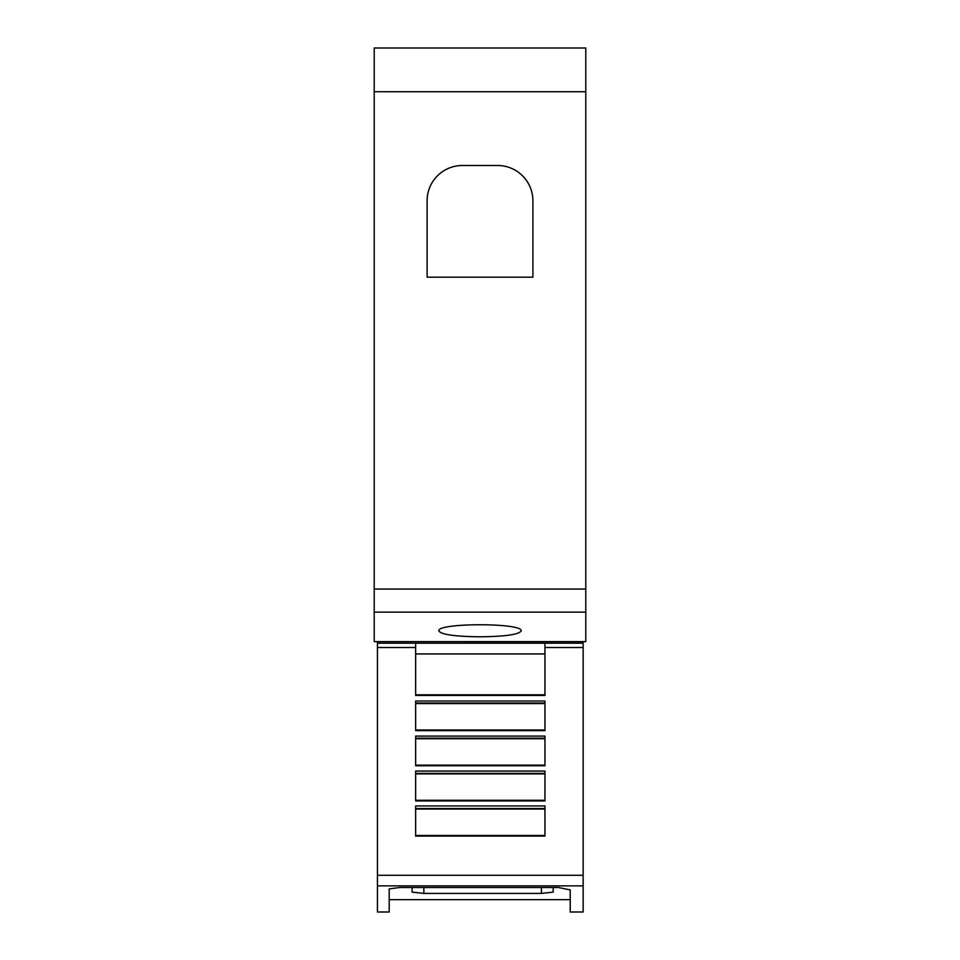 <?xml version="1.0" encoding="UTF-8"?>
<svg xmlns="http://www.w3.org/2000/svg" width="960" height="960" viewBox="0 0 960 960"><rect width="100%" height="100%" fill="white"/><g stroke="black" fill="none" stroke-linecap="round" stroke-linejoin="round"><path stroke-width="1.44" d="M415.644 647.52L415.644 643.188L544.944 643.188L544.944 695.448L415.644 695.448L415.644 647.52L377.436 647.52L377.436 643.188L415.644 643.188M377.436 647.52L377.436 885.864L583.152 885.864L583.152 912L570.216 912L570.216 889.896L570.216 912M377.436 885.864L377.436 912L389.196 912L389.196 888.876L399.768 887.52L558.468 887.52L570.216 889.896M583.152 885.864L583.152 641.628M389.196 899.652L570.216 899.652M438.852 630.972C436.08 622.692 523.92 622.692 521.148 630.972C518.796 634.584 505.08 636.528 480 636.804C454.92 636.528 441.204 634.584 438.852 630.972M427.104 277.176L427.104 200.772A35.268 35.268 0 0 1 462.372 165.504L497.628 165.504A35.268 35.268 0 0 1 532.896 200.772L532.896 277.176L427.104 277.176M553.164 887.52L553.164 892.128L541.416 893.4L423.864 893.4L412.104 892.128L412.104 887.52M544.944 701.028L544.944 730.608L415.644 730.608L415.644 701.028L544.944 701.028M544.944 736.092L544.944 765.768L415.644 765.768L415.644 736.092L544.944 736.092M544.944 771.06L544.944 800.94L415.644 800.94L415.644 771.06L544.944 771.06M544.944 805.944L544.944 836.1L415.644 836.1L415.644 805.944L544.944 805.944M415.644 694.824L544.944 694.824M415.644 703.584L544.944 703.584M415.644 729.984L544.944 729.984M415.644 738.732L544.944 738.732M415.644 765.132L544.944 765.132M415.644 773.892L544.944 773.892M415.644 800.292L544.944 800.292M415.644 809.04L544.944 809.04M415.644 835.452L544.944 835.452M544.944 643.188L583.152 643.188M377.436 641.628L583.152 641.676M377.436 641.676L377.436 643.188M374.208 91.716L374.208 641.628L585.792 641.628L585.792 48L374.208 48L374.208 91.716L585.792 91.716M544.944 647.52L583.152 647.52M541.416 887.52L541.416 893.4M423.864 887.52L423.864 893.4M415.644 653.964L544.944 653.964M415.644 703.056L544.944 703.056M415.644 738.216L544.944 738.216M415.644 773.376L544.944 773.376M415.644 808.524L544.944 808.524M377.436 875.28L583.152 875.28M374.208 612.156L585.792 612.156M374.208 589.068L585.792 589.068"/></g></svg>
